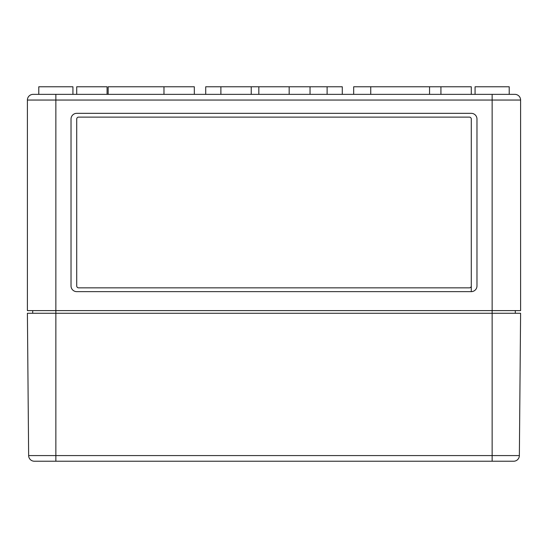 <?xml version="1.0" encoding="UTF-8"?>
<svg xmlns="http://www.w3.org/2000/svg" width="548" height="548" viewBox="0 0 548 548"><rect width="100%" height="100%" fill="white"/><g stroke="black" fill="none" stroke-linecap="round" stroke-linejoin="round"><path stroke-width="0.82" d="M34.332 461.224A5.692 5.692 0 0 1 28.64 455.587L27.4 313.264L492.145 313.264L492.145 461.224L513.668 461.224A5.692 5.692 0 0 0 519.36 455.587L520.6 313.264L492.145 313.264L492.145 100.051L520.6 100.051A5.692 5.692 0 0 0 514.908 94.359A5.692 5.692 0 0 1 520.6 100.051L520.6 310.613L27.4 310.613L27.4 100.051L55.855 100.051L55.855 461.224L34.332 461.224L513.01 461.224M32.709 310.613L32.709 313.264M515.291 310.613L515.291 313.264M71.028 285.953A5.692 5.692 0 0 0 76.72 291.639L471.28 291.639A5.692 5.692 0 0 0 476.972 285.953L476.972 119.019A5.692 5.692 0 0 0 471.28 113.333L76.72 113.333A5.692 5.692 0 0 0 71.028 119.019L71.028 285.953M471.28 119.019L471.28 291.639L471.28 119.019A1.897 1.897 0 0 0 469.383 117.121L78.617 117.121A1.897 1.897 0 0 0 76.72 119.019L76.72 285.953A1.897 1.897 0 0 0 78.617 287.851L469.383 287.851A1.897 1.897 0 0 0 471.28 285.953M76.72 285.953L76.72 119.019M76.72 94.359L76.72 86.776L107.072 86.776L107.072 94.359M108.162 94.359L108.162 86.776L163.975 86.776L163.975 94.359M194.328 94.359L194.328 86.776L163.975 86.776M342.288 94.359L342.288 86.776L205.712 86.776L205.712 94.359M471.28 94.359L471.28 86.776L353.672 86.776L353.672 94.359M33.092 94.359A5.692 5.692 0 0 0 27.4 100.051A5.692 5.692 0 0 1 33.092 94.359L55.855 94.359L55.855 100.051L492.145 100.051L492.145 94.359L55.855 94.359M514.908 94.359L492.145 94.359M38.785 94.359L38.785 86.776L72.925 86.776L72.925 94.359M475.075 94.359L475.075 86.776L509.215 86.776L509.215 94.359M513.668 461.224A5.692 5.692 0 0 0 519.36 455.587L28.64 455.587M258.827 86.776L258.827 94.359M289.173 86.776L289.173 94.359M310.045 86.776L310.045 94.359M327.115 86.776L327.115 94.359M220.885 86.776L220.885 94.359M251.237 86.776L251.237 94.359M370.743 86.776L370.743 94.359M429.55 86.776L429.55 94.359M440.928 86.776L440.928 94.359"/></g></svg>
